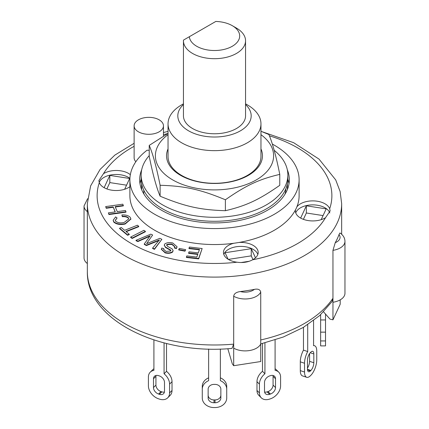 <?xml version="1.0" encoding="UTF-8"?>
<svg xmlns="http://www.w3.org/2000/svg" width="429" height="429" viewBox="0 0 429 429"><rect width="100%" height="100%" fill="white"/><g stroke="black" fill="none" stroke-linecap="round" stroke-linejoin="round"><path stroke-width="0.64" d="M245.554 40.766L245.554 115.835A31.054 17.932 180 0 1 214.5 133.768A31.054 17.932 180 0 1 183.446 115.835L183.446 40.766A31.054 17.932 0 0 0 214.5 58.693A31.054 17.932 0 0 0 245.554 40.766A31.054 17.932 0 0 0 236.459 28.083L232.309 25.692A25.188 14.543 180 0 1 224.732 49.26A25.188 14.543 180 0 1 189.345 36.712L183.467 40.111A31.054 17.932 0 0 0 183.446 40.766M189.345 36.712L215.798 21.45A25.188 14.543 180 0 1 232.309 25.692M143.769 190.165L143.769 193.356A71.407 41.227 0 0 0 143.769 193.366L143.495 193.366M285.505 193.366L285.231 193.366A71.407 41.227 0 0 0 285.886 188.696M143.978 194.171A71.407 41.227 180 0 1 143.769 193.366M285.231 193.366A71.407 41.227 180 0 1 285.022 194.171M149.228 155.609A73.359 42.353 0 0 0 141.141 174.935A73.359 42.353 0 0 0 211.888 217.267A73.359 42.353 0 0 0 287.859 174.935A73.359 42.353 0 0 0 274.169 150.3M141.141 174.935L141.141 178.931A73.359 42.353 0 0 0 211.888 221.257A73.359 42.353 0 0 0 287.859 178.931L287.859 174.935M183.446 103.818L181.644 104.858A46.461 26.823 0 0 0 168.039 123.825L168.039 156.478A46.461 26.823 0 0 0 181.644 175.445A46.461 26.823 0 0 0 232.282 181.258A46.461 26.823 0 0 0 260.961 156.478L260.961 123.825A46.461 26.823 0 0 0 247.356 104.858L245.554 103.818M168.039 148.901A47.962 27.692 0 0 0 214.5 183.462A47.962 27.692 0 0 0 260.961 148.901M168.039 134.668A59.111 34.127 0 0 0 185.29 185.441A59.111 34.127 0 0 0 269.669 168.023A59.111 34.127 0 0 0 260.961 134.668M260.961 131.285L268.881 134.502C272.512 142.991 276.142 156.285 279.772 174.388C258.977 179.29 246.187 185.264 225.391 199.775C200.434 189.425 185.076 186.014 160.119 185.28C156.488 167.176 152.858 153.882 149.228 145.393L168.039 133.408M149.228 145.393L149.228 156.322C152.858 174.421 156.488 187.714 160.119 196.203C185.076 206.553 200.434 209.963 225.391 210.703C246.187 205.802 258.977 199.828 279.772 185.312L279.772 174.388M160.119 185.28L160.119 196.203M225.391 199.775L225.391 210.703M320.629 340.932L320.629 345.892L325.52 345.892L325.52 319.954L320.629 319.954L320.629 340.932L325.52 340.932M320.629 314.72L320.629 319.954M325.52 314.06L325.52 319.954M300.295 370.618A11.739 4.794 108.4 0 0 302.45 375.884L306.687 377.3A11.739 4.794 -71.6 0 1 304.531 372.034L304.531 363.245A11.739 4.794 -71.6 0 1 307.711 351.549L303.475 350.139A11.739 4.794 108.4 0 0 300.295 361.835L300.295 370.618L304.531 372.034M303.475 327.332L303.475 350.139M307.464 368.055A5.867 2.397 108.4 0 0 309.588 361.325L309.588 353.587M313.578 320.586L313.578 345.683A11.739 4.794 -71.6 0 1 314.602 345.753A11.739 4.794 -71.6 0 1 316.758 351.019L316.758 359.802A11.739 4.794 -71.6 0 1 310.891 375.257L310.398 375.745A11.739 4.794 -71.6 0 1 306.687 377.3M307.464 369.096L307.464 360.312A5.867 2.397 -71.6 0 1 310.398 352.584L310.891 352.096A5.867 2.397 -71.6 0 1 312.746 351.319A5.867 2.397 -71.6 0 1 313.824 353.952L313.824 362.741A5.867 2.397 -71.6 0 1 310.891 370.463L310.398 370.956A5.867 2.397 -71.6 0 1 308.542 371.729A5.867 2.397 -71.6 0 1 307.464 369.096M307.711 324.699L307.711 351.549M275.091 339.934L275.091 370.383A11.739 8.301 -45 0 1 278.732 372.152L276.287 369.707A11.739 8.301 135 0 0 275.091 368.784M256.976 390.465A11.739 8.301 135 0 0 258.843 395.377L261.288 397.822A11.739 8.301 -45 0 1 259.422 392.91L259.422 384.121A11.739 8.301 -45 0 1 264.929 373.772L262.484 371.326A11.739 8.301 135 0 0 256.976 381.676L256.976 390.465L259.422 392.91M262.484 343.506L262.484 371.326M264.591 392.068A5.867 4.151 135 0 0 267.138 391.865L267.986 391.586A5.867 4.151 135 0 0 273.069 385.097L273.069 376.313A5.867 4.151 135 0 0 272.983 375.455M278.732 372.152A11.739 8.301 -45 0 1 280.598 377.064L280.598 385.848A11.739 8.301 -45 0 1 270.431 398.82L269.584 399.104A11.739 8.301 -45 0 1 261.288 397.822M264.505 391.216L264.505 382.427A5.867 4.151 -45 0 1 269.584 375.943L270.431 375.659A5.867 4.151 -45 0 1 274.581 376.303A5.867 4.151 -45 0 1 275.515 378.759L275.515 387.543A5.867 4.151 -45 0 1 270.431 394.031L269.584 394.31A5.867 4.151 -45 0 1 265.438 393.672A5.867 4.151 -45 0 1 264.505 391.216M264.929 342.894L264.929 373.772M220.367 349.045L220.367 380.662A11.739 9.583 -0 0 1 226.727 389.183L226.727 386.357A11.739 9.583 180 0 0 220.367 377.842M208.633 377.842A11.739 9.583 180 0 0 202.273 386.357L202.273 389.183A11.739 9.583 -0 0 1 208.633 380.662L208.633 349.045M208.14 395.141A5.867 4.794 180 0 0 214.012 399.935L214.988 399.935A5.867 4.794 180 0 0 220.86 395.141M208.14 397.967L208.14 389.183A5.867 4.794 -0 0 1 214.012 384.389L214.988 384.389A5.867 4.794 -0 0 1 220.86 389.183L220.86 397.967A5.867 4.794 -0 0 1 214.988 402.756L214.012 402.756A5.867 4.794 -0 0 1 208.14 397.967M226.727 389.183L226.727 397.967A11.739 9.583 -0 0 1 214.988 407.55L214.012 407.55A11.739 9.583 -0 0 1 202.273 397.967L202.273 389.183M166.516 343.506L166.516 371.326A11.739 8.301 -135 0 1 172.024 381.676L169.578 384.121L169.578 392.91A11.739 8.301 45 0 1 167.712 397.822A11.739 8.301 45 0 1 159.416 399.104L158.569 398.82A11.739 8.301 45 0 1 148.402 385.848L148.402 377.064A11.739 8.301 45 0 1 150.268 372.152A11.739 8.301 45 0 1 153.909 370.383L153.909 339.934M167.712 397.822L170.157 395.377A11.739 8.301 -135 0 0 172.024 390.465L172.024 381.676M153.909 368.784A11.739 8.301 -135 0 0 152.713 369.707L150.268 372.152M156.017 375.455A5.867 4.151 -135 0 0 155.931 376.313L155.931 385.097A5.867 4.151 -135 0 0 161.014 391.586L161.862 391.865A5.867 4.151 -135 0 0 164.409 392.068M164.071 342.894L164.071 373.772L166.516 371.326M164.071 373.772A11.739 8.301 45 0 1 169.578 384.121M153.485 387.543L153.485 378.759A5.867 4.151 45 0 1 154.419 376.303A5.867 4.151 45 0 1 158.569 375.659L159.416 375.943A5.867 4.151 45 0 1 164.495 382.427L164.495 391.216A5.867 4.151 45 0 1 163.562 393.672A5.867 4.151 45 0 1 159.416 394.31L158.569 394.031A5.867 4.151 45 0 1 153.485 387.543L155.931 385.097M186.406 257.062L186.808 255.904L196.814 257.073L197.876 254.038L188.621 252.96L189.028 251.807L198.278 252.885L199.49 249.421L188.985 248.193L189.393 247.04L202.15 248.525L198.659 258.489L186.406 257.062L186.406 257.459L198.659 258.891L198.659 258.489M197.742 254.424L188.621 253.362L188.621 252.96M199.356 249.801L188.985 248.595L188.985 248.193M198.659 258.891L202.15 248.525M108.339 212.886L115.278 211.91L113.17 206.901L106.226 207.877L105.684 206.59L122.791 204.183L123.332 205.475L115.149 206.622L117.262 211.631L125.445 210.483L125.987 211.77L108.88 214.173L108.339 212.886L108.88 214.173M115.122 211.931L113.17 206.901M113.17 207.304L106.226 208.274L106.226 207.877M106.226 208.274L105.684 206.59M115.31 206.998L123.332 205.872L123.332 205.475M108.88 214.575L125.987 212.173L125.987 211.77M129.252 234.202L127.574 234.867L119.605 228.201L121.284 227.531L124.619 230.319L137.43 225.214L138.733 226.308L125.922 231.408L129.252 234.202L129.252 234.599L127.574 235.269L127.574 234.867M127.574 235.269L119.605 228.598L119.605 228.201M126.244 231.681L138.733 226.705L138.733 226.308M178.716 249.544L179.381 248.429L185.655 249.673L184.99 250.788L178.716 249.544L178.716 249.941L184.99 251.185L184.99 250.788M184.99 251.185L185.655 249.673M130.673 237.06L143.887 230.341L145.404 231.333L132.191 238.052L130.673 237.06L130.673 237.457L132.191 238.454L132.191 238.052M132.191 238.454L145.404 231.735L145.404 231.333M130.169 217.24L130.861 218.919L125.134 223.643C120.184 224.64 116.382 223.965 113.723 221.627L113.202 220.174L115.642 216.913L117.085 217.991L115.288 220.275L115.626 221.192C117.798 222.887 120.646 223.305 124.169 222.442L128.791 218.865L128.405 217.846C127.081 216.591 125.048 216.071 122.319 216.291L121.895 214.945C125.59 214.725 128.351 215.492 130.169 217.24M130.856 219.122L125.134 224.045L125.134 223.643M125.134 224.045C120.184 225.037 116.382 224.367 113.723 222.024L113.723 221.627M113.723 222.024L113.208 220.372M115.299 220.468L117.085 217.991M128.78 219.063L128.405 217.846M128.405 218.243C127.081 216.988 125.048 216.473 122.319 216.688L122.319 216.291M122.319 216.688L121.895 214.945M174.764 246.852L171.922 244.471L171.922 244.069C169.589 243.962 167.878 244.133 166.784 244.589L166.624 245.098M171.922 244.471C169.589 244.358 167.878 244.53 166.784 244.986L167.498 246.321L172.217 248.938L173.091 250.595L172.737 251.555C170.86 252.933 168.334 253.249 165.165 252.499L161.374 249.147L161.781 248.064L163.835 248.659L163.605 249.308L165.996 251.421L170.608 251.051L170.726 250.075L165.449 247.024L164.307 245.066L164.682 244.047C166.683 242.583 169.369 242.229 172.748 242.991L177.043 246.772L176.501 248.193L174.447 247.597L174.78 246.654L171.922 244.069M166.784 244.986L166.645 245.302M173.08 250.788L172.737 251.555M172.737 251.957C170.86 253.335 168.334 253.646 165.165 252.896L161.384 249.346M163.621 249.506L163.835 248.659M170.855 250.488L170.726 250.075L170.726 250.477L165.449 247.426L165.449 247.024M165.449 247.426L164.318 245.27M177.032 246.97L176.501 248.193M176.501 248.589L174.447 248L174.447 247.597M152.617 248.08L159.341 239.972L146.407 245.168L144.273 243.983L150.225 235.703L137.87 241.173L136.031 240.31L150.804 234.143L152.644 235.006L146.584 243.672L159.808 238.358L161.867 239.323L154.456 248.943L152.617 248.08L152.617 248.482L154.456 249.34L154.456 248.943M159.341 240.369L156.655 241.452L156.655 241.05M156.655 241.452L146.407 245.57L146.407 245.168M146.407 245.57L144.273 244.38L144.273 243.983M149.71 236.315L147.335 237.382L147.335 236.985M147.335 237.382L137.87 241.57L137.87 241.173M137.87 241.57L136.031 240.712L136.031 240.31M147.34 242.589L152.644 235.006M147.34 242.991L147.067 243.479M154.456 249.34L161.867 239.323M233.687 344.149L233.687 348.144L233.687 344.149A127.161 73.413 180 0 1 124.587 323.487A127.161 73.413 180 0 1 87.339 271.573C86.352 320.377 160.146 355.325 232.003 348.402L233.687 344.149L233.687 296.23C234.025 293.677 236.245 292.117 240.347 291.543A127.161 73.413 0 0 0 254.365 289.377C257.968 288.631 260.087 289.521 260.735 292.047L260.735 361.529L233.687 365.712L232.336 363.91L227.815 348.707M331.971 301.651L332.958 298.268L332.958 250.348L335.247 242.68A127.161 73.413 0 0 0 339.001 234.588L339.94 232.958C343.195 235.146 344.868 237.939 344.964 241.339L344.964 293.254A16.141 9.32 0 0 1 332.958 302.263L332.958 319.83L340.202 304.215L340.202 299.86M332.958 319.83L329.965 319.085L323.573 311.867M332.958 298.268L332.958 302.263L332.958 298.268A127.161 73.413 180 0 1 260.735 339.966L260.735 343.956A16.141 9.32 0 0 1 249.308 350.573A16.141 9.32 0 0 1 233.687 348.144L233.687 365.712M228.357 259.406L251.255 255.861L252.987 259.588M303.4 219.348L306.349 212.993L323.075 215.583M106.88 188.942L109.824 182.593L126.555 185.183M228.121 259.261L225.086 252.724L251.255 248.675L251.255 255.861M300.649 218.088L306.349 205.807L326.185 208.875L321.176 219.669M306.349 205.807L306.349 212.993M104.129 187.682L109.824 175.407L109.824 182.593M141.624 183.8L141.624 189.538L141.624 183.8M287.376 183.8L287.376 189.538L287.376 183.8M87.596 198.686L84.036 205.968L84.036 257.883A16.141 9.32 0 0 0 87.339 263.529M251.255 248.675L255.491 257.802M249.27 261.261L241.103 262.521M109.824 175.407L129.665 178.475L124.657 189.269M272.329 144.074A84.61 48.847 180 0 1 299.11 179.73L299.11 195.704A84.61 48.847 180 0 1 296.873 206.864A84.61 48.847 180 0 1 295.501 209.819A84.61 48.847 180 0 1 238.948 242.471A84.61 48.847 180 0 1 233.832 243.259A84.61 48.847 180 0 1 129.89 195.704L129.89 179.73A84.61 48.847 180 0 1 147.088 150.209A14.672 8.473 180 0 0 149.228 150.263M296.873 206.864A17.364 10.023 180 0 1 314.436 200.928A17.364 10.023 180 0 1 329.697 208.703L330.121 210.966L325.52 217.701A17.364 10.023 180 0 1 300.482 217.991A17.364 10.023 180 0 1 295.399 210.902A17.364 10.023 180 0 1 295.501 209.819M329.794 212.961A17.364 10.023 0 0 0 312.811 204.874A17.364 10.023 0 0 0 295.747 212.902M129.89 186.695A17.364 10.023 180 0 1 103.963 187.591A17.364 10.023 180 0 1 99.303 182.706L98.879 180.561L103.48 173.702A17.364 10.023 180 0 1 130.346 174.662M129.928 178.33A17.364 10.023 0 0 0 112.264 174.737A17.364 10.023 0 0 0 99.228 182.502M238.948 242.471A17.364 10.023 180 0 1 258.188 252.434A17.364 10.023 180 0 1 252.601 259.802C248.069 262.216 242.873 263.02 237.012 262.21A17.364 10.023 180 0 1 228.55 259.524A17.364 10.023 180 0 1 223.466 252.434A17.364 10.023 180 0 1 233.832 243.259M257.845 254.429A17.364 10.023 0 0 0 240.83 246.402A17.364 10.023 0 0 0 223.815 254.429M135.837 161.744A14.672 8.473 180 0 1 134.121 157.77L134.121 125.82A14.672 8.473 180 0 1 148.793 117.353A14.672 8.473 180 0 1 163.465 125.82A14.672 8.473 180 0 1 154.408 133.65A14.672 8.473 180 0 1 138.417 131.81A14.672 8.473 180 0 1 134.121 125.82M299.11 179.73A84.61 48.847 180 0 1 214.5 228.577A84.61 48.847 180 0 1 129.89 179.73M287.312 169.771A74.828 43.2 180 0 1 289.328 179.73A74.828 43.2 180 0 1 243.136 219.643A74.828 43.2 180 0 1 161.588 210.28A74.828 43.2 180 0 1 139.672 179.73A74.828 43.2 180 0 1 141.688 169.771M168.039 123.825A46.461 26.823 0 0 0 181.644 142.793A46.461 26.823 0 0 0 232.282 148.606A46.461 26.823 0 0 0 260.961 123.825M245.554 104.569A36.68 21.177 180 0 1 237.371 132.395A36.68 21.177 180 0 1 188.562 130.813A36.68 21.177 180 0 1 183.446 104.569M139.993 183.725A74.828 43.2 180 0 1 141.141 179.199M287.859 179.199A74.828 43.2 180 0 1 289.007 183.725M320.629 332.143L325.52 332.143M310.237 352.756L313.824 353.952M309.588 361.325L313.824 362.741M307.47 369.326L310.891 370.463M307.523 369.996L310.398 370.956M300.295 361.835L304.531 363.245M273.069 376.313L275.515 378.759M273.069 385.097L275.515 387.543M267.986 391.586L270.431 394.031M267.138 391.865L269.584 394.31M256.976 381.676L259.422 384.121M214.988 399.935L214.988 402.756M214.012 399.935L214.012 402.756M155.931 376.313L153.485 378.759M161.862 391.865L159.416 394.31M161.014 391.586L158.569 394.031M172.024 390.465L169.578 392.91M165.165 252.896L165.165 252.499M254.365 289.377A11.251 6.494 180 0 1 240.347 291.543M233.687 296.23A16.141 9.32 0 0 0 249.308 298.659A16.141 9.32 0 0 0 260.735 292.047M339.001 234.588A11.251 6.494 180 0 1 335.247 242.68M332.958 250.348A16.141 9.32 0 0 0 344.964 241.339M84.036 205.968A16.141 9.32 0 0 0 87.339 211.62M87.339 271.573L87.339 203.689A127.161 73.413 0 0 0 124.587 255.604A127.161 73.413 0 0 0 263.159 271.514A127.161 73.413 0 0 0 341.661 203.689L340.149 191.575L335.709 179.907L319.02 159.1L293.629 142.691L261.695 131.569M237.012 262.21A117.38 67.766 180 0 1 131.499 243.624A117.38 67.766 180 0 1 99.303 182.706M103.48 173.702A117.38 67.766 180 0 1 134.121 146.321M163.465 134.679A117.38 67.766 180 0 1 167.825 133.526M269.407 135.805A117.38 67.766 180 0 1 329.697 208.703M325.52 217.701A117.38 67.766 180 0 1 252.601 259.802M313.578 345.415L314.602 345.753M130.861 218.919L130.861 219.321M113.202 220.174L113.202 220.57M173.091 250.595L173.091 250.992M161.374 249.147L161.374 249.544M164.307 245.066L164.307 245.468M177.043 246.772L177.043 247.168M260.735 343.924L283.338 337.006L303.239 327.472L319.68 315.578L331.992 301.625M341.661 234.288L341.661 203.689M168.039 131.392L163.465 132.529M134.121 143.297L114.833 155.121L100.059 169.466L90.621 185.913L87.339 203.689M163.465 136.036L163.465 125.82"/></g></svg>
